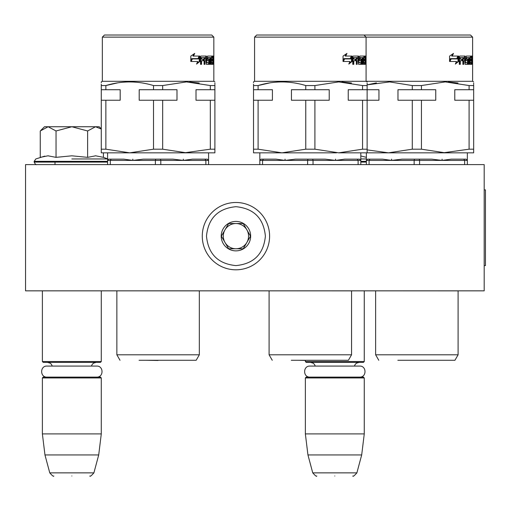 <?xml version="1.0" encoding="UTF-8"?>
<svg xmlns="http://www.w3.org/2000/svg" width="511" height="511" viewBox="0 0 511 511"><rect width="100%" height="100%" fill="white"/><g stroke="black" fill="none" stroke-linecap="round" stroke-linejoin="round"><path stroke-width="0.77" d="M40.497 290.842L103.516 290.842L101.287 290.842L101.287 361.533L42.381 361.533L42.381 290.842M356.908 290.842L366.496 290.842L364.266 290.842L364.266 361.533L305.361 361.533L305.361 360.396L298.271 360.274L322.377 360.274M25.55 290.842L484.185 290.842L484.185 164.612L25.55 164.612L25.55 290.842M305.361 361.533L306.204 362.376L363.43 362.376L364.266 361.533M305.361 377.942L306.204 377.105L363.43 377.105L364.266 377.942L364.266 433.903L305.361 433.903L305.361 377.942L364.266 377.942M361.686 454.943L356.882 472.867L312.745 472.867L307.941 454.943L361.686 454.943L364.266 433.903M334.814 475.984C358.039 475.984 358.039 475.984 334.814 475.984C311.589 475.984 311.589 475.984 334.814 475.984M42.381 361.533L43.224 362.376L100.45 362.376L101.287 361.533M42.381 377.942L43.224 377.105L100.45 377.105L101.287 377.942L101.287 433.903L42.381 433.903L42.381 377.942L101.287 377.942M98.706 454.943L93.903 472.867L49.765 472.867L44.962 454.943L98.706 454.943L101.287 433.903M71.834 475.984C95.059 475.984 95.059 475.984 71.834 475.984C48.609 475.984 48.609 475.984 71.834 475.984M366.374 158.959L360.817 158.959M360.817 155.957L366.374 157.343M40.874 130.356L44.483 126.747L48.149 126.747L40.254 130.976L40.254 157.35L47.983 155.81L56.044 157.356L71.834 155.81L87.624 157.356L95.691 155.81L103.414 157.35L103.414 152.834M71.834 158.959L107.834 158.959L71.834 158.959M44.744 156.117L35.834 158.959L34.173 161.335L34.173 162.089C35.208 164.165 36.045 165.008 36.703 164.612M47.913 155.81L48.385 155.81L47.913 155.81M95.755 155.81L95.282 155.81L95.755 155.81M87.624 157.356L87.624 130.976L71.834 126.747L48.149 126.747L56.044 130.976L71.834 126.747L99.185 126.747L101.287 128.849L101.287 100.239L101.287 152.834L129.692 152.834L105.866 149.186L105.866 100.239L120.181 100.239L120.181 89.719L105.866 89.719L105.866 85.554L101.287 85.554L101.287 84.155M56.044 157.356L56.044 130.976M101.287 129.047L95.525 126.747L87.624 130.976M269.597 236.146A33.662 33.662 0 0 0 235.935 202.484A33.662 33.662 0 0 0 202.273 236.146A33.662 33.662 0 0 0 235.935 269.808A33.662 33.662 0 0 0 269.597 236.146M265.388 236.146C263.644 218.254 253.826 208.437 235.935 206.693C218.044 208.437 208.226 218.254 206.482 236.146C208.226 254.031 218.044 263.855 235.935 265.599C253.82 263.855 263.644 254.037 265.388 236.146M250.658 236.146A14.73 14.73 0 0 0 235.935 221.416A14.73 14.73 0 0 0 221.206 236.146A14.73 14.73 0 0 0 235.935 250.869A14.73 14.73 0 0 0 250.658 236.146M250.511 236.146L243.223 223.524L228.647 223.524L221.359 236.146L228.647 248.768L243.223 248.768L250.511 236.146M225 242.457A12.622 12.622 0 0 1 225 229.835A12.622 12.622 0 0 0 235.935 248.768A12.622 12.622 0 0 0 246.864 229.835A12.622 12.622 0 0 0 225 229.835A12.622 12.622 0 0 1 235.935 223.524M246.864 229.835A12.622 12.622 0 0 1 235.935 248.768M309.966 377.105C302.857 377.444 302.857 365.735 309.966 366.08L359.661 366.08C366.77 365.735 366.77 377.444 359.661 377.105M46.986 377.105C39.877 377.444 39.877 365.735 46.986 366.08L96.681 366.08C103.79 365.735 103.79 377.444 96.681 377.105M104.442 35.016L211.739 35.016L213.841 37.124L102.341 37.124L104.442 35.016L102.341 37.124L102.341 81.3L213.841 81.3L213.841 37.124L211.739 35.016M105.866 85.554L117.632 82.878L105.866 85.554C121.663 80.744 137.548 80.744 153.517 85.554L162.67 85.554L186.496 81.907L210.321 85.554L214.895 85.554C214.895 80.744 214.895 80.744 214.895 85.554L214.895 84.82M101.287 82.648L101.287 82.086M101.287 85.554C101.287 80.744 101.287 80.744 101.287 85.554L101.287 100.239L105.866 100.239M210.321 85.554L210.321 89.719L196.007 89.719L196.007 100.239L210.321 100.239L210.321 149.186L184.286 152.834M110.312 164.612L110.312 160.409L107.597 160.409L107.597 159.145L107.597 160.409L107.597 159.145L107.597 160.409L108.862 159.145L107.617 160.39M108.862 159.145L123.758 159.145L132.803 160.409L132.803 159.145L132.886 160.409L143.195 159.145L160.435 159.145L160.799 160.409L183.296 160.409L183.296 159.145L183.379 160.409L192.423 159.145L207.319 159.145L208.584 160.409L208.584 159.145L208.565 160.39M160.435 159.145L172.993 159.145L183.296 160.409M160.799 164.612L160.799 160.409L155.382 160.409L155.382 164.612M107.597 160.409L107.597 164.612M116.859 354.8L116.859 290.874L116.859 354.8L120.015 360.274L116.859 354.8L199.328 354.8L199.328 290.874L116.859 290.842M139.056 360.274L196.167 360.274L199.328 354.8M192.385 58.918L198.76 58.918L199.897 56.057L199.897 61.397L196.569 64.086L197.687 61.486L191.101 61.486L192.385 58.918M194.729 53.406L193.484 56.057L199.667 56.057L198.638 58.624L192.238 58.624L190.801 61.486L190.801 56.095L194.729 53.406M212.736 62.534L212.736 56.057L213.47 56.057L213.553 64.348L213.253 60.726L212.863 64.348L211.209 64.348L210.998 57.615L210.481 57.615L210.481 64.348L209.919 64.348L209.919 57.615L207.971 57.864L208.079 59.167L209.286 59.167L209.542 59.825L209.286 64.348L206.374 64.348L206.048 60.726L204.962 60.726L204.962 64.348L204.1 64.348L204.1 57.615L201.704 57.615L201.545 59.167L203.736 59.167L203.736 60.726L201.545 60.726L201.545 64.348L200.542 64.348L200.542 56.708L200.97 56.057L206.374 56.057L206.7 62.534L208.801 62.789L208.801 60.726L207.536 60.726L207.236 60.074L207.536 56.057L212.461 56.057L212.461 57.615L211.509 57.864L211.509 59.167L212.282 59.167L212.282 60.726L211.509 60.726L211.509 62.534L212.736 62.534M213.802 57.111L213.739 56.057L213.77 57.111M214.895 83.063L214.895 84.155M199.233 82.993L189.607 81.977M199.897 61.397L199.264 61.397L196.869 63.39M199.264 61.397L199.264 57.654M193.484 56.057L192.954 56.057L193.905 53.994M192.238 58.624L191.727 58.624L190.801 60.496M199.035 56.057L198.025 58.624M210.998 62.534L211.58 62.789L210.998 62.789M210.998 60.726L211.509 60.726M211.465 60.726L211.465 59.167M211.509 59.167L210.998 59.167M210.998 57.615L211.58 57.615M211.637 57.615L211.637 56.057M207.536 60.726L208.034 60.726M206.821 62.789L208.034 62.789M205.965 60.726L205.965 59.167M205.965 57.628L205.646 56.057M200.542 64.348L200.893 64.348L200.893 60.726L201.545 60.726M203.046 60.726L203.046 59.167M201.545 59.167L200.893 59.167L201.047 57.615L203.404 57.615M204.1 64.348L204.253 60.726L204.962 60.726M208.514 64.348L208.769 62.789M208.769 60.726L208.514 59.167M208.079 59.167L207.217 58.918M209.919 57.615L210.481 57.615M212.033 64.348L212.161 62.789M212.736 60.011L213.432 60.011M204.253 59.167L204.387 57.615L205.096 57.615L204.962 59.167L204.253 59.167M153.517 85.554L153.517 89.719L139.203 89.719L139.203 100.239L153.517 100.239L153.517 149.186L129.692 152.834L214.895 152.834L214.895 85.554M210.321 89.719L214.895 89.719M186.496 152.834L162.67 149.186L162.67 100.239L176.985 100.239L176.985 89.719L162.67 89.719L162.67 85.554M153.517 89.719L162.67 89.719M105.866 149.186L101.287 149.186M101.287 89.719L105.866 89.719M204.962 59.167L206.048 59.167L205.914 57.615L205.096 57.615M212.985 59.167L213.349 59.167L213.317 57.615L212.736 59.167M213.745 57.194L213.726 57.839M213.77 57.839L213.77 56.9M210.321 100.239L214.895 100.239M210.321 149.186L214.895 149.186M153.517 100.239L162.67 100.239M153.517 149.186L162.67 149.186M129.692 152.834L105.707 152.834M132.886 160.409L155.382 160.409L155.746 159.145M111.206 159.145L110.312 160.409L132.803 160.409M183.379 160.409L205.876 160.409L204.975 159.145M208.584 164.612L208.584 160.409L205.876 160.409L205.876 164.612M209.14 57.615L208.079 57.615M210.481 152.834L214.895 152.834M256.682 35.016L470.51 35.016L472.618 37.124L254.574 37.124L256.682 35.016L254.574 37.124L254.574 81.3L472.618 81.3L472.618 37.124M258.1 85.554C273.902 80.744 289.782 80.744 305.75 85.554L305.75 89.719L291.436 89.719L291.436 100.239L305.75 100.239L305.75 149.186L281.925 152.834L258.1 149.186L258.1 100.239L272.414 100.239L272.414 89.719L258.1 89.719L258.1 85.554L269.872 82.878L258.1 85.554L253.52 85.554L253.52 84.155M253.52 82.648L253.52 82.086M253.52 85.554C253.52 80.744 253.52 80.744 253.52 85.554L253.52 152.834L336.519 152.834M305.75 85.554L314.904 85.554L338.729 81.907L362.555 85.554L367.128 85.554C367.128 80.744 367.128 80.744 367.128 85.554L367.128 84.82M259.837 164.612L259.837 159.145L259.837 160.409L261.095 159.145L259.837 160.409L259.837 159.145L259.837 160.409L261.095 159.145L259.837 160.409L285.036 160.409L285.036 159.145L285.125 160.409L295.428 159.145L312.675 159.145L313.039 160.409L335.529 160.409L335.529 159.145L335.612 160.409L344.657 159.145L359.559 159.145L360.817 160.409L360.817 159.145L360.798 160.39M261.095 159.145L275.997 159.145L285.036 160.409M312.675 159.145L325.226 159.145L335.529 160.409M313.039 164.612L313.039 160.409L307.616 160.409L307.616 164.612M262.545 164.612L262.545 160.409L263.44 159.145M272.248 360.274L269.093 354.8L351.562 354.8L351.562 290.874L269.093 290.842L269.093 354.8L269.093 290.874M291.289 360.274L348.4 360.274L351.562 354.8M344.618 58.918L350.993 58.918L352.13 56.057L352.13 61.397L348.802 64.086L349.92 61.486L343.341 61.486L344.618 58.918M346.963 53.406L345.717 56.057L351.9 56.057L350.872 58.624L344.478 58.624L343.041 61.486L343.041 56.095L346.963 53.406M364.975 62.534L364.975 56.057L365.71 56.057L365.787 64.348L365.486 60.726L365.097 64.348L363.442 64.348L363.238 57.615L362.714 57.615L362.714 64.348L362.152 64.348L362.152 57.615L360.204 57.864L360.319 59.167L361.52 59.167L361.782 59.825L361.52 64.348L358.607 64.348L358.281 60.726L357.195 60.726L357.195 64.348L356.333 64.348L356.333 57.615L353.944 57.615L353.784 59.167L355.969 59.167L355.969 60.726L353.784 60.726L353.784 64.348L352.775 64.348L352.775 56.708L353.203 56.057L358.607 56.057L358.933 62.534L361.034 62.789L361.034 60.726L359.776 60.726L359.469 60.074L359.776 56.057L364.694 56.057L364.694 57.615L363.743 57.864L363.743 59.167L364.515 59.167L364.515 60.726L363.743 60.726L363.743 62.534L364.975 62.534M366.036 57.111L365.978 56.057L366.004 57.111M367.128 83.063L367.128 84.155M351.472 82.993L341.84 81.977M352.13 61.397L351.498 61.397L349.109 63.39M351.498 61.397L351.498 57.654M345.717 56.057L345.187 56.057L346.139 53.994M344.478 58.624L343.96 58.624L343.041 60.496M351.274 56.057L350.259 58.624M363.813 62.789L363.238 62.789M363.238 60.726L363.743 60.726M363.698 60.726L363.698 59.167M363.743 59.167L363.238 59.167M363.238 57.615L363.813 57.615M363.877 57.615L363.877 56.057M359.776 60.726L360.268 60.726M359.054 62.789L360.268 62.789M358.198 60.726L358.198 59.167M358.198 57.628L357.879 56.057M352.775 64.348L353.127 64.348L353.127 60.726L353.784 60.726M355.279 60.726L355.279 59.167M353.784 59.167L353.127 59.167L353.28 57.615L355.637 57.615M356.333 64.348L356.486 60.726L357.195 60.726M360.747 64.348L361.002 62.789M361.002 60.726L360.747 59.167M360.319 59.167L359.565 59.167L360.204 58.918M360.204 57.864L359.565 57.615L361.111 57.615M362.152 57.615L362.714 57.615M364.273 64.348L364.394 62.789M364.975 60.011L365.665 60.011M356.486 59.167L356.621 57.615L357.33 57.615L357.195 59.167L356.486 59.167M362.555 85.554L362.555 89.719L348.24 89.719L348.24 100.239L362.555 100.239L362.555 149.186L338.729 152.834L367.128 152.834L367.128 85.554M362.555 89.719L378.951 89.719L378.951 100.239L362.555 100.239M338.729 152.834L314.904 149.186L314.904 100.239L329.218 100.239L329.218 89.719L314.904 89.719L314.904 85.554M305.75 89.719L314.904 89.719M258.1 149.186L253.52 149.186L253.52 100.239L258.1 100.239M253.52 89.719L258.1 89.719M357.195 59.167L358.281 59.167L358.154 57.615L357.33 57.615M365.224 59.167L365.589 59.167L365.55 57.615L364.975 59.167M365.921 56.363L365.921 57.839M365.946 56.363L365.946 57.839M362.555 149.186L367.128 149.186M305.75 100.239L314.904 100.239M305.75 149.186L314.904 149.186M281.925 152.834L257.94 152.834M285.125 160.409L307.616 160.409L307.98 159.145M335.612 160.409L358.109 160.409L357.215 159.145M360.817 164.612L360.817 160.409L358.109 160.409L358.109 164.612M367.128 84.858L376.409 82.878L367.128 84.858L389.657 81.92L412.288 85.554L421.441 85.554L445.266 81.907L469.092 85.554L473.671 85.554C473.671 80.744 473.671 80.744 473.671 85.554L473.671 84.82M469.092 85.554L469.092 89.719L454.777 89.719L454.777 100.239L469.092 100.239L469.092 149.186L443.056 152.834M369.083 164.612L369.083 160.409L366.374 160.409L366.374 159.145L366.374 160.409L366.374 159.145L366.374 160.409L367.633 159.145L366.393 160.39M367.633 159.145L382.535 159.145L391.579 160.409L391.579 159.145L391.662 160.409L401.965 159.145L419.212 159.145L419.576 160.409L442.066 160.409L442.066 159.145L442.156 160.409L451.194 159.145L466.096 159.145L467.354 160.409L467.354 159.145L467.341 160.39M419.212 159.145L431.763 159.145L442.066 160.409M419.576 164.612L419.576 160.409L414.153 160.409L414.153 164.612M366.374 160.409L366.374 164.612M378.785 360.274L375.63 354.8L458.099 354.8L458.099 290.874L375.63 290.842M397.826 360.274L454.937 360.274L458.099 354.8M451.162 58.918L457.53 58.918L458.667 56.057L458.667 61.397L455.346 64.086L456.457 61.486L449.878 61.486L451.162 58.918M453.5 53.406L452.261 56.057L458.437 56.057L457.409 58.624L451.015 58.624L449.578 61.486L449.578 56.095L453.5 53.406M471.512 62.534L471.512 56.057L472.247 56.057L472.324 64.348L472.023 60.726L471.634 64.348L469.979 64.348L469.775 57.615L469.251 57.615L469.251 64.348L468.696 64.348L468.696 57.615L466.741 57.864L466.856 59.167L468.063 59.167L468.319 59.825L468.063 64.348L465.144 64.348L464.818 60.726L463.733 60.726L463.733 64.348L462.87 64.348L462.87 57.615L460.481 57.615L460.322 59.167L462.506 59.167L462.506 60.726L460.322 60.726L460.322 64.348L459.312 64.348L459.312 56.708L459.74 56.057L465.144 56.057L465.47 62.534L467.571 62.789L467.571 60.726L466.313 60.726L466.006 60.074L466.313 56.057L471.231 56.057L471.231 57.615L470.28 57.864L470.28 59.167L471.053 59.167L471.053 60.726L470.28 60.726L470.28 62.534L471.512 62.534M472.573 57.111L472.515 56.057L472.541 57.111M473.671 83.063L473.671 84.155M458.009 82.993L448.383 81.977M458.667 61.397L458.035 61.397L455.646 63.39M458.035 61.397L458.035 57.654M452.261 56.057L451.724 56.057L452.682 53.994M451.015 58.624L450.498 58.624L449.578 60.496M457.811 56.057L456.796 58.624M470.631 62.789L469.775 62.789M469.775 60.726L470.28 60.726M470.235 60.726L470.235 59.167M470.28 59.167L469.775 59.167M469.775 57.615L470.356 57.615M470.414 57.615L470.414 56.057M466.313 60.726L466.805 60.726M465.591 62.789L466.805 62.789M464.735 60.726L464.735 59.167M464.735 57.628L464.416 56.057M459.312 64.348L459.664 64.348L459.664 60.726L460.322 60.726M461.823 60.726L461.823 59.167M460.322 59.167L459.664 59.167L459.823 57.615L462.174 57.615M462.87 64.348L463.023 60.726L463.733 60.726M467.29 64.348L467.539 62.789M467.539 60.726L467.29 59.167M466.856 59.167L465.987 58.918L466.741 58.918M466.741 57.864L466.102 57.615L467.91 57.615M468.696 57.615L469.251 57.615M470.81 64.348L470.931 62.789M471.512 60.011L472.202 60.011M463.023 59.167L463.158 57.615L463.867 57.615L463.733 59.167L463.023 59.167M412.288 85.554L412.288 89.719L397.973 89.719L397.973 100.239L412.288 100.239L412.288 149.186L388.462 152.834L473.671 152.834L473.671 85.554M469.092 89.719L473.671 89.719M445.266 152.834L421.441 149.186L421.441 100.239L435.755 100.239L435.755 89.719L421.441 89.719L421.441 85.554M412.288 89.719L421.441 89.719M388.462 152.834L367.128 152.834L388.462 152.834L367.128 149.883M463.733 59.167L464.818 59.167L464.691 57.615L463.867 57.615M471.762 59.167L472.126 59.167L472.087 57.615L471.512 59.167M472.458 56.363L472.458 57.839M472.515 57.194L472.528 57.839L472.496 57.194M472.483 56.363L472.528 57.839M469.092 100.239L473.671 100.239M469.092 149.186L473.671 149.186M412.288 100.239L421.441 100.239M412.288 149.186L421.441 149.186M391.662 160.409L414.153 160.409L414.517 159.145M369.977 159.145L369.083 160.409L391.579 160.409M442.156 160.409L464.646 160.409L463.752 159.145M467.354 164.612L467.354 160.409L464.646 160.409L464.646 164.612M484.185 189.862L485.45 189.862L485.45 265.599L484.185 265.599M366.374 162.089L360.817 162.089M366.374 161.335L360.817 161.335M107.597 162.089L34.173 162.089M107.597 161.335L34.173 161.335M210.998 57.864L211.509 57.864M206.048 62.534L206.7 62.534M205.965 56.708L206.7 56.708M200.893 57.864L201.545 57.864M208.769 63.696L209.542 63.696M208.769 59.825L209.542 59.825M207.236 58.918L207.971 58.918M212.161 63.696L212.985 63.696M212.736 56.708L213.553 56.708M204.962 57.864L204.253 57.864M363.238 62.534L363.743 62.534M363.238 57.864L363.743 57.864M358.281 62.534L358.933 62.534M358.198 56.708L358.933 56.708M353.127 57.864L353.784 57.864M361.002 63.696L361.782 63.696M361.002 59.825L361.782 59.825M364.394 63.696L365.224 63.696M364.975 56.708L365.787 56.708M357.195 57.864L356.486 57.864M469.775 62.534L470.28 62.534M469.775 57.864L470.28 57.864M464.818 62.534L465.47 62.534M464.735 56.708L465.47 56.708M459.664 57.864L460.322 57.864M467.539 63.696L468.319 63.696M467.539 59.825L468.319 59.825M470.931 63.696L471.762 63.696M471.512 56.708L472.324 56.708M463.733 57.864L463.023 57.864M315.274 366.08L314.45 364.394L313.051 363.117L310.413 362.376M354.353 366.08L355.305 364.234L356.684 363.059L359.22 362.376M307.941 454.943L305.361 433.903M356.882 472.867C354.276 475.805 352.922 476.846 352.82 475.984M312.745 472.867C315.351 475.805 316.711 476.846 316.807 475.984M55.003 162.089L55.003 164.612M52.294 366.08L51.343 364.234L49.963 363.059L47.427 362.376M91.373 366.08L92.299 364.266L93.666 363.078L96.24 362.376M44.962 454.943L42.381 433.903M93.903 472.867C91.297 475.805 89.942 476.846 89.84 475.984M49.765 472.867C52.371 475.805 53.725 476.846 53.827 475.984M107.597 164.536L106.971 164.612M103.414 157.35L107.597 158.876L107.597 152.834L107.597 159.145M102.341 81.3L101.287 81.907L102.341 81.3L102.341 37.124M158.091 360.479L146.037 360.274L170.144 360.274M213.841 81.3L214.895 81.907M208.584 159.145L208.584 152.834M254.574 37.124L254.574 81.3L253.52 81.907M259.837 159.145L259.837 152.834L259.837 159.145M363.973 35.016L366.08 37.124L366.08 81.3L367.128 81.907M360.817 159.145L360.817 152.834M366.374 159.145L366.374 152.834M375.63 354.8L375.63 290.874M428.921 360.274L404.814 360.274M472.618 81.3L473.671 81.907M467.354 159.145L467.354 152.834"/></g></svg>
